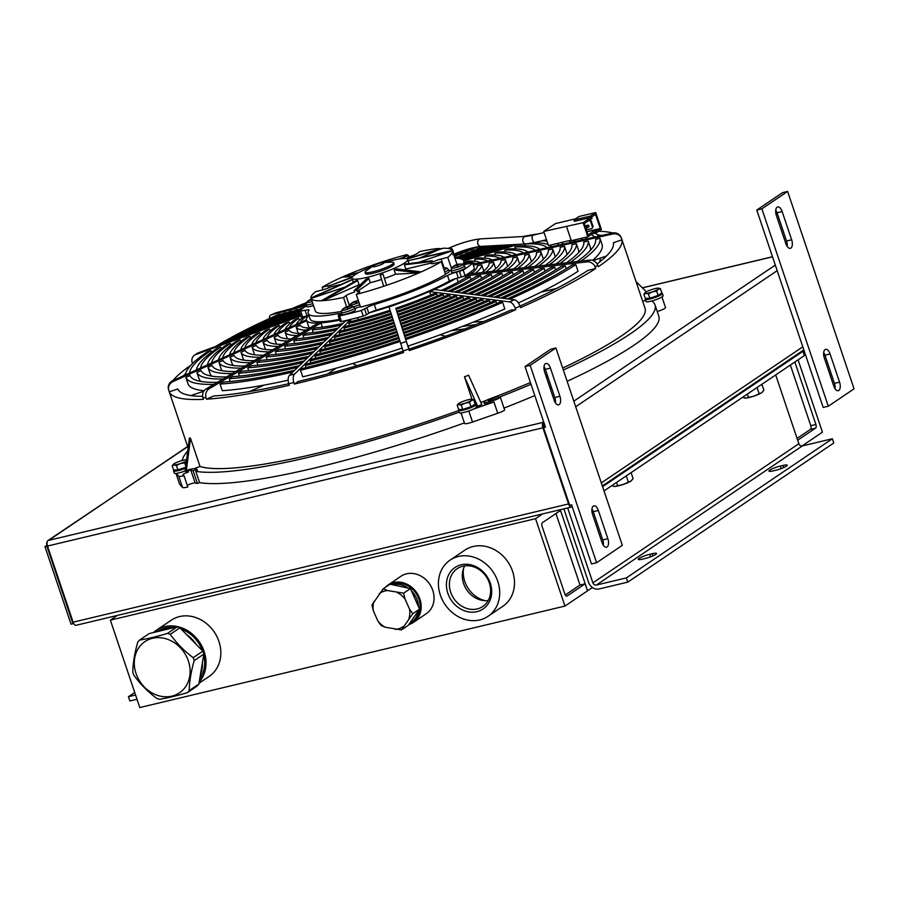 <?xml version="1.0" encoding="UTF-8"?>
<svg xmlns="http://www.w3.org/2000/svg" width="899" height="899" viewBox="0 0 899 899"><rect width="100%" height="100%" fill="white"/><g stroke="black" fill="none" stroke-linecap="round" stroke-linejoin="round"><path stroke-width="1.35" d="M157.291 631.626L169.068 628.817A32.386 27.757 -124 0 0 157.291 631.626L149.234 633.548L139.57 640.077A35.657 30.555 -124 0 0 137.772 642.088C134.659 653.079 132.996 663.08 132.794 672.092A35.657 30.555 -124 0 0 133.782 675.025C139.974 683.791 147.616 691.578 156.707 698.377A35.657 30.555 -124 0 0 159.505 699.287C167.338 698.051 176.642 695.837 187.397 692.635L197.05 686.106A35.657 30.555 -124 0 0 198.859 684.094L189.206 690.612C189.408 681.599 191.06 671.598 194.173 660.608L203.826 654.09A35.657 30.555 -124 0 0 202.848 651.157L193.184 657.675C184.093 650.887 176.451 643.1 170.259 634.334L179.912 627.805A35.657 30.555 -124 0 0 177.125 626.895L167.472 633.413C156.718 636.616 147.414 638.841 139.57 640.077M186.543 634.559L196.218 644.414A32.386 27.757 -124 0 0 186.543 634.559L179.912 627.805M202.387 662.765L200.297 675.419A32.386 27.757 -124 0 0 202.387 662.765L203.826 654.09M156.887 631.727L157.269 631.469A32.386 27.757 56 0 1 165.191 627.996A32.386 27.757 56 0 1 174.575 627.502M181.171 629.086A32.386 27.757 56 0 1 202.522 650.831M203.713 654.775A32.386 27.757 56 0 1 199.679 679.127M200.297 675.419L198.859 684.094M196.218 644.414L202.848 651.157M169.068 628.817L177.125 626.895M199.185 682.15A33.892 29.049 -124 0 0 204.118 651.449A33.892 29.049 -124 0 0 156.426 630.221A33.892 29.049 -124 0 0 153.493 632.536M403.64 593.171L387.548 590.553L383.221 588.8L390.02 584.204L410.427 588.575L419.563 609.129L408.292 625.311L401.505 629.896L412.776 613.714L409.494 609.05L405.056 599.082L403.64 593.171L410.427 588.575M392.29 584.698A21.464 18.396 56 0 1 408.157 588.092M411.45 590.868A21.464 18.396 56 0 1 418.552 606.847M418.316 610.927A21.464 18.396 56 0 1 411.169 622.546A21.464 18.396 56 0 1 409.551 623.513M391.301 584.485A21.464 18.396 56 0 1 393.897 583.608A21.464 18.396 56 0 1 417.664 596.206A21.464 18.396 56 0 1 412.787 621.467L411.169 622.546M412.776 613.714L419.563 609.129M383.221 588.8L371.95 604.982L373.377 610.904L377.805 620.861L381.097 625.524L385.413 627.288L401.505 629.896M397.448 592.666A20.34 17.429 56 0 1 405.056 599.082M379.389 593.587A20.34 17.429 56 0 1 387.548 590.553M373.377 610.904A20.34 17.429 56 0 1 373.928 601.442M385.413 627.288A20.34 17.429 56 0 1 377.805 620.861M403.471 626.356A20.34 17.429 56 0 1 395.313 629.401M409.494 609.05A20.34 17.429 56 0 1 408.944 618.512M187.397 692.635A35.657 30.555 -124 0 0 189.206 690.612M194.173 660.608A35.657 30.555 -124 0 0 193.184 657.675M170.259 634.334A35.657 30.555 -124 0 0 167.472 633.413M136.479 674.733A30.881 26.464 56 0 1 151.897 638.459A30.881 26.464 56 0 1 188.374 660.979A30.881 26.464 56 0 1 172.496 695.983A30.881 26.464 56 0 1 136.479 674.733M117.353 615.422L110.375 620.141L139.794 707.558L564.965 606.072L535.546 518.667L542.535 513.947M110.375 620.141L535.546 518.667M198.994 683.274L209.175 676.396A33.892 29.049 -124 0 0 218.929 641.448A33.892 29.049 -124 0 0 171.226 620.22L156.426 630.221M488.033 616.309L502.833 606.308A33.892 29.049 -124 0 0 512.587 571.359A33.892 29.049 -124 0 0 464.884 550.132L450.084 560.122A33.892 29.049 -124 0 0 444.994 604.476A33.892 29.049 -124 0 0 488.033 616.309A33.892 29.049 -124 0 0 497.788 581.361A33.892 29.049 -124 0 0 450.084 560.122M408.809 624.569A22.599 19.362 -124 0 0 413.416 622.4L426.283 613.702A22.599 19.362 -124 0 0 432.79 590.407A22.599 19.362 -124 0 0 400.988 576.248L388.121 584.946A22.599 19.362 -124 0 0 385.177 587.485M463.558 568.449A26.363 22.587 -124 0 0 464.738 581.372A26.363 22.587 -124 0 0 485.348 600.701M555.953 513.531L580.012 585.024L565.28 594.981M560.189 509.733L560.448 510.497L542.423 522.667A3.012 1.483 76.6 0 0 542.086 526.353L564.864 594.037A3.012 1.483 76.6 0 0 566.853 596.093A3.012 1.483 76.6 0 0 567.1 595.981L585.125 583.811L580.012 585.024M585.125 583.811L587.496 590.857L564.965 606.072M450.669 592.183A22.812 19.553 56 0 1 457.243 568.662A22.812 19.553 56 0 1 486.213 576.63A22.812 19.553 56 0 1 482.774 606.488A22.812 19.553 56 0 1 450.669 592.183M447.837 593.284A25.048 21.464 -124 0 0 486.505 605.982A25.048 21.464 -124 0 0 472.84 565.381A25.048 21.464 -124 0 0 447.837 593.284M464.749 565.876A22.812 19.553 -124 0 0 463.569 583.473A22.812 19.553 -124 0 0 488.179 600.566M413.416 622.4A22.599 19.362 -124 0 0 419.923 599.105A22.599 19.362 -124 0 0 388.121 584.946M555.908 347.958L550.806 349.183L525.05 366.567L545.457 427.194L543.547 427.654L569.64 505.193L571.55 504.732L591.486 563.954L596.588 562.729L530.163 365.354L555.908 347.958L622.333 545.345L596.588 562.729M603.364 545.3A6.776 3.326 76.6 0 0 602.746 539.906L593.25 511.711A6.776 3.326 76.6 0 0 591.947 509.003M607.848 538.692A6.776 3.326 -103.4 0 1 606.533 547.244A6.776 3.326 -103.4 0 1 602.06 542.603L592.565 514.408A6.776 3.326 -103.4 0 1 593.891 505.856A6.776 3.326 -103.4 0 1 598.363 510.486L607.848 538.692L602.746 539.906M525.05 366.567L530.163 365.354M559.931 396.29A6.776 3.326 -103.4 0 1 558.605 404.842A6.776 3.326 -103.4 0 1 554.132 400.201L544.648 372.006A6.776 3.326 -103.4 0 1 545.974 363.454A6.776 3.326 -103.4 0 1 550.435 368.096L559.931 396.29L554.818 397.504L545.333 369.309A6.776 3.326 76.6 0 0 544.019 366.612M555.447 402.909A6.776 3.326 76.6 0 0 554.818 397.504M601.319 482.898L802.796 346.812L777.174 270.678L575.697 406.764M761.88 208.838L828.305 406.213L854.05 388.829L787.625 191.442L761.88 208.838L756.767 210.051L777.174 270.678M802.796 346.812L823.192 407.438L828.305 406.213M835.081 388.784A6.776 3.326 76.6 0 0 834.463 383.39L824.967 355.195A6.776 3.326 76.6 0 0 823.664 352.487M787.625 191.442L782.512 192.667L756.767 210.051M787.164 246.393A6.776 3.326 76.6 0 0 786.535 240.988L777.051 212.793A6.776 3.326 76.6 0 0 775.736 210.096M839.565 382.165A6.776 3.326 -103.4 0 1 838.239 390.717A6.776 3.326 -103.4 0 1 833.778 386.087L824.282 357.881A6.776 3.326 -103.4 0 1 825.608 349.34A6.776 3.326 -103.4 0 1 830.08 353.97L839.565 382.165L834.463 383.39M791.648 239.775A6.776 3.326 -103.4 0 1 790.322 248.326A6.776 3.326 -103.4 0 1 785.85 243.685L776.365 215.49A6.776 3.326 -103.4 0 1 777.68 206.939A6.776 3.326 -103.4 0 1 782.152 211.58L791.648 239.775L786.535 240.988M187.273 485.381A4.517 0.719 161.4 0 1 191.442 483.628A4.517 0.719 161.4 0 1 195.128 482.943L197.398 483.437L199.612 482.628A249.326 39.432 -18.6 0 0 464.378 422.935M179.508 483.876A7.529 1.191 -18.6 0 0 179.519 483.954A7.529 1.191 -18.6 0 0 179.553 484.022L182.519 487.472A9.035 1.427 -18.6 0 0 187.801 486.966L184.003 475.683A9.035 1.427 161.4 0 1 178.732 476.189L176.316 473.391A9.035 1.427 161.4 0 1 174.294 473.155L173.529 470.896A9.035 1.427 161.4 0 1 174.192 470.02M657.248 311.537A7.529 1.191 -18.6 0 0 665.507 307.537A7.529 1.191 -18.6 0 0 665.474 307.469M504.013 408.079A249.326 39.432 -18.6 0 0 534.815 395.571M550.323 388.885A249.326 39.432 -18.6 0 0 551.716 388.278M567.134 381.311A249.326 39.432 -18.6 0 0 658.821 316.212L655.023 304.941A249.326 39.432 -18.6 0 0 651.764 300.996A9.035 1.427 161.4 0 1 646.01 301.536L645.246 299.288A9.035 1.427 161.4 0 1 645.853 298.446M461.018 412.933L464.558 423.463A7.529 1.191 -18.6 0 0 472.537 422.036L497.743 413.259A9.035 1.427 -18.6 0 0 504.676 410.068L500.406 397.38A9.035 1.427 161.4 0 1 491.045 401.359A9.035 1.427 161.4 0 1 483.898 402.291A9.035 1.427 161.4 0 1 490.247 398.684L497.338 396.021L498.237 396.403L491.157 399.122A4.517 0.719 -18.6 0 0 488.179 400.853A4.517 0.719 -18.6 0 0 493.045 399.965L500.406 397.38M47.433 545.817L44.95 546.659L46.883 545.356A4.517 3.877 56 0 1 47.276 541.591M187.711 446.702L48.007 540.513A4.517 2.214 76.6 0 0 47.501 546.053L73.122 622.187A4.517 2.214 76.6 0 0 76.1 625.277L571.506 507.025A4.517 2.214 -103.4 0 1 568.528 503.934L542.906 427.8A4.517 2.214 -103.4 0 1 543.412 422.272L544.12 424.384A2.259 1.113 76.6 0 0 543.873 427.149L543.951 427.385M572.202 506.654L571.876 506.867A4.517 2.214 -103.4 0 1 571.506 507.025M49.288 540.209L543.412 422.272M544.828 425.317A2.259 1.933 -124 0 0 543.839 424.721M543.547 427.654L545.232 426.508M44.95 546.659L71.043 624.198L72.965 623.749L46.86 546.199M72.965 623.749L73.606 623.31M560.268 509.711L587.553 590.812L592.43 587.519M567.674 507.946L592.879 582.833A3.012 2.585 -124 0 0 596.385 585.047L626.389 577.888L832.362 438.757L833.778 442.982L627.817 582.114L599.082 588.969A9.035 7.743 56 0 1 588.575 582.338L563.853 508.856M604.016 490.91L804.369 355.577L802.942 351.34L800.987 351.812M832.362 438.757L802.358 445.915A3.012 2.585 56 0 1 798.851 443.713L775.702 374.928M773.286 470.851A8.282 1.315 161.4 0 1 768.971 471.098A8.282 1.315 161.4 0 1 780.366 466.064L782.928 465.457A8.282 1.315 161.4 0 1 787.232 465.21A8.282 1.315 161.4 0 1 775.848 470.244L773.286 470.851M642.628 559.111A8.282 1.315 161.4 0 1 638.312 559.358A8.282 1.315 161.4 0 1 649.707 554.323L652.258 553.717A8.282 1.315 161.4 0 1 656.573 553.469A8.282 1.315 161.4 0 1 645.179 558.493L642.628 559.111M602.588 486.674L802.942 351.34M626.389 577.888L627.817 582.114M136.996 699.265L129.861 700.962L128.433 696.736L135.58 695.028M134.715 692.488L128.433 696.736M756.565 387.862L761.644 384.435M742.439 397.403L745.676 398.088A9.788 1.551 161.4 0 1 744.675 398.066A9.788 1.551 161.4 0 1 744.563 398.043M745.676 398.088L753.98 396.111A9.788 1.551 161.4 0 1 745.676 398.088M747.339 394.099L748.339 397.1M753.98 396.111L761.745 392.672A9.788 1.551 161.4 0 1 753.98 396.111M757.104 387.683L759.059 393.492M762.577 391.986A9.788 1.551 161.4 0 1 762.509 392.065A9.788 1.551 161.4 0 1 761.745 392.672L763.892 390.222L761.936 384.412M625.771 476.212L630.851 472.784M611.657 485.741L614.882 486.438A9.788 1.551 161.4 0 1 613.882 486.404A9.788 1.551 161.4 0 1 613.77 486.381M614.882 486.438L623.187 484.46A9.788 1.551 161.4 0 1 614.882 486.438M616.545 482.437L617.557 485.449M623.187 484.46L630.963 481.021A9.788 1.551 161.4 0 1 623.187 484.46M626.311 476.021L628.266 481.83M631.783 480.324A9.788 1.551 161.4 0 1 631.716 480.403A9.788 1.551 161.4 0 1 630.963 481.021L633.098 478.571L631.143 472.762M187.722 451.017A249.326 39.432 -18.6 0 0 182.194 460.513M185.138 470.975A9.035 1.427 161.4 0 1 176.316 473.391M188.183 472.189L188.543 470.559A253.102 40.028 -18.6 0 1 187.172 470.188L186.902 471.84A253.855 40.152 161.4 0 0 188.183 472.189A4.517 0.719 -18.6 0 0 182.969 474.672A4.517 0.719 -18.6 0 0 183.003 474.717L184.003 475.683M187.172 470.188A9.035 1.427 161.4 0 1 195.061 468.716L196.96 469.345L197.432 470.75L195.813 471.346A249.326 39.432 -18.6 0 0 459.164 412.169M474.829 404.336A9.035 1.427 161.4 0 1 475.706 404.64L476.47 406.899A9.035 1.427 161.4 0 1 473.447 409.112A9.035 1.427 161.4 0 1 464.502 412.27A9.035 1.427 161.4 0 1 459.333 412.663L458.58 410.405A9.035 1.427 161.4 0 1 459.041 409.686A9.035 1.427 161.4 0 1 459.277 409.494M497.743 413.259L493.944 401.988L473.447 409.112M493.944 401.988A9.035 1.427 161.4 0 1 484.381 403.696L483.898 402.291M498.585 397.437A249.326 39.432 -18.6 0 0 531.017 384.289M546.536 377.614A249.326 39.432 -18.6 0 0 547.918 376.996M563.336 370.028A249.326 39.432 -18.6 0 0 655.023 304.941M645.561 300.21L642.673 301.289M480.808 402.415A238.786 37.769 -18.6 0 0 486.707 400.179M497.383 396.043A238.786 37.769 -18.6 0 0 530.432 382.536M545.918 375.782A238.786 37.769 -18.6 0 0 547.3 375.153M562.684 368.084A238.786 37.769 -18.6 0 0 645.033 308.301L621.378 238.01M471.997 399.257A7.529 1.191 -18.6 0 0 471.469 399.235A7.529 1.191 -18.6 0 0 465.311 400.606A7.529 1.191 -18.6 0 0 459.086 403.258A7.529 1.191 -18.6 0 0 458.276 403.876A7.529 1.191 -18.6 0 0 459.018 404.539A7.529 1.191 -18.6 0 0 465.188 403.157A7.529 1.191 -18.6 0 0 471.402 400.505L469.525 402.449L465.188 403.157L461.266 405.134L459.018 404.539L457.198 405.202L458.647 409.506L462.715 409.438L470.975 406.753L475.166 404.134L473.717 399.83L471.402 400.505A7.529 1.191 -18.6 0 0 471.997 399.257L464.468 376.782A238.786 37.769 161.4 0 0 468.615 375.231L481.808 404.64A253.855 40.152 161.4 0 1 477.661 406.191L476.054 405.663M186.981 471.323L186.194 471.627A253.855 40.152 161.4 0 1 185.104 471.245L189.431 437.88A238.786 37.769 161.4 0 0 190.509 438.251L200.005 466.457A238.786 37.769 -18.6 0 0 315.055 453.77A238.786 37.769 -18.6 0 0 458.636 410.573M200.005 466.457L194.162 468.637M661.372 293.22A9.035 1.427 161.4 0 1 662.383 293.512A9.035 1.427 161.4 0 1 649.955 299.007A9.035 1.427 161.4 0 1 645.246 299.288M662.383 293.512L663.136 295.771A9.035 1.427 161.4 0 1 651.764 300.996M660.091 294.085L660.158 294.265A6.686 1.056 161.4 0 1 650.955 298.333A6.686 1.056 161.4 0 1 647.471 298.535L647.415 298.356M660.372 288.613L658.304 289.242A7.529 1.191 -18.6 0 0 658.675 288.141A7.529 1.191 -18.6 0 0 657.899 288.118L660.372 288.613L661.821 292.917L658.102 295.423L649.865 298.21L645.336 298.479L643.886 294.164L645.527 292.287A7.529 1.191 -18.6 0 0 644.954 292.759A7.529 1.191 -18.6 0 0 645.931 293.4A7.529 1.191 -18.6 0 0 652.326 291.883A7.529 1.191 -18.6 0 0 658.304 289.242L656.652 291.119L652.326 291.883L648.415 293.906L645.931 293.4L643.886 294.164M658.102 295.423L656.652 291.119M649.865 298.21L648.415 293.906M657.899 288.118A7.529 1.191 -18.6 0 0 651.517 289.635A7.529 1.191 -18.6 0 0 645.527 292.287M185.486 468.289A9.035 1.427 161.4 0 1 177.968 470.683A9.035 1.427 161.4 0 1 173.529 470.896M185.554 467.817A6.686 1.056 161.4 0 1 179.036 469.997A6.686 1.056 161.4 0 1 175.755 470.143L175.698 469.963M185.61 467.323L177.878 469.885L173.608 470.042L172.159 465.738L173.17 464.446M186.464 460.929L184.688 462.85L180.351 463.581A7.529 1.191 -18.6 0 0 186.441 460.951M185.778 466.075L184.688 462.85M186.599 459.726A7.529 1.191 -18.6 0 0 186.318 459.726A7.529 1.191 -18.6 0 0 180.047 461.165A7.529 1.191 -18.6 0 0 173.934 463.817A7.529 1.191 -18.6 0 0 173.237 464.367A7.529 1.191 -18.6 0 0 174.08 465.03A7.529 1.191 -18.6 0 0 180.351 463.581L176.44 465.581L174.08 465.03L172.159 465.738M177.878 469.885L176.44 465.581M475.706 404.64A9.035 1.427 161.4 0 1 471.593 407.359A9.035 1.427 161.4 0 1 462.794 410.247A9.035 1.427 161.4 0 1 458.58 410.405M473.425 405.213L473.481 405.393A6.686 1.056 161.4 0 1 470.435 407.393A6.686 1.056 161.4 0 1 463.918 409.539A6.686 1.056 161.4 0 1 460.805 409.652L460.738 409.472M470.975 406.753L469.525 402.449M471.469 399.235L473.717 399.83M462.715 409.438L461.266 405.134M457.198 405.202L458.198 403.977M306.402 319.83L172.653 380.738A7.529 7.439 163.1 0 0 168.461 389.391L169.259 391.829A238.786 37.769 -18.6 0 0 203.388 399.347L202.882 397.819L205.972 397.65L206.489 399.178A238.786 37.769 -18.6 0 0 289.264 385.278L288.759 383.761L293.838 382.547L294.355 384.075A238.786 37.769 -18.6 0 0 403.606 352.487L403.089 350.958L408.798 349.048L409.315 350.565A238.786 37.769 -18.6 0 0 515.756 309.75L515.239 308.222L520.049 306.109L520.566 307.627A238.786 37.769 -18.6 0 0 595.677 268.52L595.16 266.992L597.779 265.25L598.296 266.767A238.786 37.769 -18.6 0 0 621.951 239.842L621.164 237.415A7.529 7.439 163.1 0 0 612.601 233.043L473.166 264.295M188.127 447.927L168.742 390.301A7.529 7.439 -16.9 0 1 172.934 381.648L306.705 320.729L309.155 328.023M190.936 365.163A238.786 37.769 -18.6 0 0 172.99 380.58M300.524 315.234L198.23 352.869A7.529 6.428 -123.8 0 0 197.061 353.453L194.454 355.206A7.529 6.428 56.2 0 0 192.128 362.466L192.498 363.567M612.826 232.998A238.786 37.769 -18.6 0 0 598.667 231.268M621.49 238.359L621.164 237.415M597.779 265.25A7.529 6.428 -123.8 0 0 589.913 260.081L467.761 274.229L465.143 275.971L465.704 277.611M556.672 288.41L540.962 292.13M595.677 268.52L588.047 270.329A229.751 36.331 -18.6 0 1 520.027 306.042M465.143 275.971L587.294 261.834A7.529 6.428 56.2 0 1 595.16 266.992M507.328 298.873A213.928 33.836 161.4 0 0 571.865 265.093L575.832 264.632L578.057 271.24A218.446 34.544 161.4 0 1 518.397 302.918M500.732 298.03A201.87 31.926 161.4 0 0 561.302 266.318L565.257 265.857L566.213 268.689M494.147 297.176A189.824 30.027 161.4 0 0 550.727 267.542L554.694 267.082L555.638 269.902M487.55 296.333A177.766 28.116 161.4 0 0 540.153 268.767L544.12 268.307L545.064 271.116M480.954 295.479A165.719 26.206 161.4 0 0 529.578 269.992L533.545 269.531L534.489 272.33M474.357 294.636A153.662 24.307 161.4 0 0 519.004 271.217L522.971 270.756L523.915 273.543M467.761 293.782A141.615 22.396 161.4 0 0 508.429 272.442L512.396 271.981L513.329 274.757M461.165 292.939A129.557 20.486 161.4 0 0 497.855 273.667L501.822 273.206L502.755 275.971M454.568 292.085A117.511 18.587 161.4 0 0 487.292 274.892L491.247 274.431L492.18 277.173M447.972 291.242A105.453 16.676 161.4 0 0 476.706 276.117L480.673 275.656L481.594 278.387M441.364 290.388A93.406 14.777 161.4 0 0 466.132 277.341L470.098 276.881L471.009 279.578M509.8 299.187A218.446 34.544 -18.6 0 0 575.832 264.632M503.204 298.344A206.399 32.645 -18.6 0 0 565.257 265.857M496.619 297.502A194.341 30.735 -18.6 0 0 554.694 267.082M490.022 296.648A182.295 28.835 -18.6 0 0 544.12 268.307M483.426 295.805A170.237 26.925 -18.6 0 0 533.545 269.531M476.83 294.951A158.19 25.015 -18.6 0 0 522.971 270.756M470.233 294.108A146.132 23.116 -18.6 0 0 512.396 271.981M463.637 293.254A134.086 21.205 -18.6 0 0 501.822 273.206M457.04 292.411A122.028 19.295 -18.6 0 0 491.247 274.431M450.444 291.557A109.981 17.396 -18.6 0 0 480.673 275.656M443.848 290.714A97.924 15.485 -18.6 0 0 470.098 276.881M458.198 282.028L456.906 278.196M472.616 263.16L474.515 268.801L472.616 263.16A94.912 15.013 161.4 0 1 463.199 270.06L456.4 272.195A7.529 1.191 -18.6 0 0 447.488 275.454A82.101 12.991 161.4 0 1 374.321 304.525A7.529 1.191 -18.6 0 0 366.904 307.615L361.342 310.458A94.912 15.013 161.4 0 1 339.608 315.909L338.226 315.965L340.103 314.56A7.529 1.191 -18.6 0 0 340.89 313.661A7.529 1.191 -18.6 0 0 338.136 313.639A82.101 12.991 161.4 0 1 308.155 313.369A82.101 12.991 161.4 0 1 308.919 310.346A7.529 1.191 -18.6 0 0 308.998 310.065A7.529 1.191 -18.6 0 0 305.121 310.29L299.333 311.2A94.912 15.013 161.4 0 1 306.458 305.772M474.515 268.801A94.912 15.013 161.4 0 1 465.098 275.69L463.199 270.06M459.445 271.476L461.344 277.117L465.098 275.69M461.344 277.117L458.299 277.836L456.4 272.195M366.904 307.615L368.804 313.257A7.529 1.191 161.4 0 1 369.736 312.706A85.877 13.586 -18.6 0 0 455.748 278.533A7.529 1.191 161.4 0 1 458.299 277.836M455.748 278.533A7.529 1.191 -18.6 0 0 449.388 281.095A82.101 12.991 161.4 0 1 376.22 310.166A7.529 1.191 -18.6 0 0 369.736 312.706M463.401 264.52A7.529 1.191 -18.6 0 0 466.828 264.081L472.717 262.957M454.916 258.249A82.101 12.991 161.4 0 1 463.794 260.991A82.101 12.991 161.4 0 1 463.03 264.014A7.529 1.191 -18.6 0 0 462.963 264.295A7.529 1.191 -18.6 0 0 462.974 264.328M313.47 305.548A7.158 1.135 161.4 0 1 306.716 306.626L306.143 304.694A7.08 1.124 -18.6 0 0 312.83 303.637M355.363 309.694A7.158 1.135 161.4 0 1 355.476 309.818A7.158 1.135 161.4 0 1 349.059 313.178A7.158 1.135 161.4 0 1 341.912 314.38L341.339 312.447A7.08 1.124 -18.6 0 0 348.407 311.256A7.08 1.124 -18.6 0 0 354.768 307.93L355.476 309.818M360.364 306.514A7.158 1.135 161.4 0 1 354.948 308.413M465.233 267.722A7.158 1.135 161.4 0 1 458.816 271.082A7.158 1.135 161.4 0 1 451.669 272.285L451.096 270.363A7.08 1.124 -18.6 0 0 458.164 269.172A7.08 1.124 -18.6 0 0 464.525 265.846L465.233 267.722M444.758 272.015A7.08 1.124 -18.6 0 0 448.635 269.61L449.343 271.487A7.158 1.135 161.4 0 1 445.41 273.925M407.292 259.036L443.432 248.214A74.572 11.799 161.4 0 1 452.321 250.54L452.399 250.765A74.572 11.799 161.4 0 0 452.388 250.709L456.658 263.396A74.572 11.799 161.4 0 1 456.636 264.778M451.073 270.273L449.073 270.779M404.426 264.823L404.393 264.834A29.375 4.641 -18.6 0 0 405.078 264.385A29.375 4.641 -18.6 0 0 405.696 263.958L404.426 264.823L430.936 261.609L431.408 263.002A7.529 1.191 161.4 0 0 431.149 263.497A7.529 1.191 161.4 0 0 435.442 263.171L441.297 261.699L445.567 274.397A74.572 11.799 161.4 0 1 360.555 307.098L356.285 294.411A74.572 11.799 161.4 0 0 383.716 286.264L380.21 275.184A29.375 4.641 -18.6 0 0 381.637 274.712L380.21 275.195M341.249 311.447A74.572 11.799 161.4 0 1 315.302 310.964L310.942 297.996A74.572 11.799 161.4 0 1 315.65 291.647L322.28 289.984A7.529 1.191 161.4 0 0 330.697 286.86L330.225 285.466L352.003 277.6M359.004 302.491A5.844 0.921 161.4 0 1 352.577 304.637A5.844 0.921 161.4 0 1 350.205 304.368L349.509 306.986M356.836 301.019L356.836 301.019A12.024 11.653 -28 0 1 358.443 300.817M356.397 301.232A11.912 9.057 76.2 0 1 357.353 301.266A11.912 9.338 -137.7 0 0 356.274 301.3L356.274 301.3M353.532 302.221L353.487 302.075A12.024 11.99 132 0 0 351.947 303.019L352.15 303.143A12.024 11.35 -62.2 0 1 353.644 302.165L354.251 302.008A11.912 6.709 -114.6 0 0 353.768 302.558A11.912 7.271 91.6 0 1 354.431 301.963L356.442 302.086A12.024 2.877 -105.7 0 0 355.88 301.581L355.858 301.547M353.891 301.794A11.912 8.406 -132.7 0 0 353.082 302.154A11.912 9.99 75.8 0 1 354.015 301.727L354.06 301.997M354.442 301.513L354.453 301.513A12.024 2.54 64.2 0 0 354.386 301.536A12.058 12.058 0 0 0 350.205 304.368M356.049 301.379L355.262 301.21A12.024 0.641 -104 0 0 355.262 301.221A12.024 0.641 -104 0 0 355.206 301.356L354.487 301.603M355.858 301.064A11.912 7.934 -113.9 0 1 356.409 300.907A11.912 7.934 -113.9 0 1 356.667 300.862A11.912 6.046 88.8 0 0 356.498 300.895A11.912 6.046 88.8 0 0 356.049 301.019L356.094 301.244M358.184 300.907L358.409 300.682A12.024 11.687 87.8 0 0 356.678 300.918L356.049 301.019M355.206 301.356L354.127 301.738M355.498 302.401L355.262 301.513L354.566 301.761M448.635 269.61L446.5 267.936A5.844 0.921 161.4 0 1 444.05 269.914M443.421 268.014A12.024 11.653 -28 0 1 444.297 267.947L444.095 267.823A12.024 11.687 87.8 0 0 443.376 267.891M439.532 248.618L438.847 248.652M441.364 248.45L406.786 258.788M452.332 250.529L408.067 260.688L452.467 250.99A74.572 11.799 161.4 0 1 447.758 257.339L451.422 268.205M441.387 248.517L419.923 257.968M438.779 248.472A74.572 11.799 161.4 0 0 419.9 251.529L417.372 253.383A7.529 1.191 161.4 0 1 408.876 256.878L408.404 255.485L398.841 259.047M404.022 256.856A7.529 1.191 161.4 0 1 404.247 256.687L407.123 254.574L407.505 255.709M352.273 277.094L330.225 285.466M322.966 289.804L322.123 287.287L327.966 285.815A7.529 1.191 161.4 0 1 330.484 285.309M430.936 261.609L432.239 260.732L432.711 262.126A7.529 1.191 161.4 0 1 441.128 259.013L447.758 257.339M408.876 256.878L406.236 258.642M341.35 284.331L330.697 286.86M352.734 276.532L342.193 277.117L357.386 273.285M322.123 287.287A74.572 11.799 161.4 0 1 342.193 277.117L344.587 276.049A74.572 11.799 161.4 0 1 376.85 263.688L379.704 262.722A74.572 11.799 161.4 0 1 407.123 254.574M432.239 260.732L405.73 263.958M441.297 261.699A74.572 11.799 161.4 0 1 421.226 271.869L396.583 268.913L394.178 269.97L418.822 272.936A74.572 11.799 161.4 0 1 386.57 285.298L383.716 286.264M346.699 306.93L343.508 297.457A74.572 11.799 161.4 0 1 322.988 300.648L321.426 300.738A74.572 11.799 161.4 0 1 311.099 298.446L344.924 287.096M431.408 263.002L405.809 269.059A29.375 4.641 161.4 0 1 404.494 269.857M452.399 250.765L418.451 262.407M305.121 310.29L307.02 315.931A7.529 1.191 161.4 0 1 308.413 315.639A85.877 13.586 -18.6 0 0 306.492 320.213A85.877 13.586 -18.6 0 0 339.631 320.134M307.02 315.931L302.682 316.954L300.783 311.312M301.232 316.841L302.682 316.954M339.384 319.392A82.101 12.991 161.4 0 1 310.054 319.01L308.155 313.369M343.508 297.457L346.036 295.602A7.529 1.191 161.4 0 1 354.532 292.108L354.06 290.714L356.611 290.107L357.083 291.512A7.529 1.191 161.4 0 1 359.746 291.546A7.529 1.191 161.4 0 1 359.162 292.299L356.285 294.411M356.611 290.107L368.804 278.488L366.253 279.095L354.06 290.714M366.253 279.095L366.275 279.083A29.375 4.641 -18.6 0 0 367.534 278.791A29.375 4.641 -18.6 0 0 368.815 278.476L370.242 282.702L357.083 291.512M381.547 279.443A29.375 4.641 161.4 0 1 370.242 282.702M352.352 279.387L310.942 297.996M311.076 298.457L352.442 279.623A29.375 4.641 -18.6 0 0 352.543 279.825L353.341 282.207M386.57 285.298L383.064 274.229L381.637 274.712A29.375 4.641 -18.6 0 0 383.064 274.229L386.57 285.298M405.809 269.059L404.393 264.834M408.202 261.137L408.168 261.16A29.375 4.641 -18.6 0 0 408.135 260.912A29.375 4.641 -18.6 0 0 408.124 260.89L407.652 259.485A29.375 4.641 161.4 0 1 394.953 268.003A29.375 4.641 161.4 0 1 367.05 277.375A29.375 4.641 161.4 0 1 351.97 278.229A29.375 4.641 161.4 0 1 372.062 266.688M408.978 263.564L408.168 261.16M358.937 272.442L344.587 276.049M352.43 279.611A29.375 4.641 -18.6 0 0 352.442 279.634L351.97 278.229M356.071 280.623L356.094 280.612A29.375 4.641 -18.6 0 0 356.836 280.589A29.375 4.641 -18.6 0 0 357.645 280.533L359.072 284.758L322.977 300.648L357.611 280.544L356.071 280.623L321.426 300.738M421.226 271.869L418.822 272.936L395.582 274.195L394.155 269.97A29.375 4.641 -18.6 0 0 395.38 269.442A29.375 4.641 -18.6 0 0 396.56 268.913M395.582 274.195A29.375 4.641 161.4 0 1 384.48 278.454M360.465 284.612A29.375 4.641 161.4 0 1 359.072 284.758M400.561 258.788L408.404 255.485M368.804 313.257L366.567 314.751L364.668 309.11M361.342 310.458L363.241 316.1L366.567 314.751M363.241 316.1A94.912 15.013 161.4 0 1 341.508 321.55L339.608 315.909M338.226 315.965L340.125 321.595L341.508 321.55M384.671 262.441A29.375 4.641 161.4 0 1 407.652 259.485M393.616 262.643L394.088 264.048A15.069 2.382 161.4 0 1 387.581 268.419A15.069 2.382 161.4 0 1 373.265 273.229A15.069 2.382 161.4 0 1 365.533 273.656L365.05 272.251A15.069 2.382 -18.6 0 0 372.793 271.813A15.069 2.382 -18.6 0 0 387.098 267.014A15.069 2.382 -18.6 0 0 393.616 262.643A15.069 2.382 -18.6 0 0 391.492 262.148L383.244 262.508A6.023 0.955 161.4 0 1 382.581 263.935A6.023 0.955 161.4 0 1 375.771 266.374A6.023 0.955 161.4 0 1 373.231 265.879A6.023 0.955 161.4 0 1 378.086 263.722A6.023 0.955 161.4 0 1 383.244 262.508M373.231 265.879L366.444 270.577A15.069 2.382 -18.6 0 0 365.05 272.251M350.947 321.55L350.419 319.977L345.328 321.179L289.489 375.299A7.529 3.753 76.7 0 0 288.759 383.761M357.588 317.628L358.285 319.684M293.838 382.547A7.529 3.753 -103.3 0 1 294.569 374.085L350.419 319.977M288.152 380.187A218.446 34.544 161.4 0 1 222.267 390.683L220.041 384.075A218.446 34.544 -18.6 0 0 292.872 372.017M294.681 370.264A213.928 33.836 161.4 0 1 223.503 382.041L220.041 384.075M299.513 365.578A201.87 31.926 161.4 0 1 232.717 376.625L229.256 378.659A206.399 32.645 -18.6 0 0 297.704 367.331M230.223 381.513L229.256 378.659M304.345 360.892A189.824 30.027 161.4 0 1 241.932 371.208L238.482 373.242A194.341 30.735 -18.6 0 0 302.536 362.645M239.437 376.085L238.482 373.242M309.189 356.206A177.766 28.116 161.4 0 1 251.158 365.781L247.697 367.815A182.295 28.835 -18.6 0 0 307.368 357.959M248.652 370.658L247.697 367.815M314.021 351.52A165.719 26.206 161.4 0 1 260.373 360.364L256.923 362.398A170.237 26.925 -18.6 0 0 312.2 353.273M257.867 365.23L256.923 362.398M318.853 346.834A153.662 24.307 161.4 0 1 269.599 354.948L266.138 356.982A158.19 25.015 -18.6 0 0 317.044 348.587M267.093 359.802L266.138 356.982M323.685 342.148A141.615 22.396 161.4 0 1 278.814 349.52L275.364 351.554A146.132 23.116 -18.6 0 0 321.876 343.901M276.308 354.363L275.364 351.554M328.528 337.462A129.557 20.486 161.4 0 1 288.04 344.103L284.578 346.137A134.086 21.205 -18.6 0 0 326.708 339.215M285.522 348.924L284.578 346.137M333.36 332.776A117.511 18.587 161.4 0 1 297.254 338.687L293.804 340.721A122.028 19.295 -18.6 0 0 331.551 334.529M294.737 343.485L293.804 340.721M338.204 328.09A105.453 16.676 161.4 0 1 306.48 333.259L303.019 335.293A109.981 17.396 -18.6 0 0 336.383 329.843M303.952 338.046L303.019 335.293M343.036 323.393A93.406 14.777 161.4 0 1 315.706 327.843L312.245 329.877A97.924 15.485 -18.6 0 0 341.227 325.157M313.167 332.596L312.245 329.877M194.454 355.206A7.529 6.428 56.2 0 1 195.611 354.611L300.76 315.931M219.39 345.081A213.928 33.836 161.4 0 1 280.319 314.032L280.51 314.616M280.319 314.032L278.139 314.605A218.446 34.544 -18.6 0 0 215.715 346.43M229.211 341.463A201.87 31.926 161.4 0 1 286.107 312.515L286.309 313.099M286.107 312.515L283.938 313.088A206.399 32.645 -18.6 0 0 225.525 342.822M239.033 337.855A189.824 30.027 161.4 0 1 291.905 310.987L292.108 311.571M291.905 310.987L289.736 311.56A194.341 30.735 -18.6 0 0 235.347 339.215M248.866 334.237A177.766 28.116 161.4 0 1 297.704 309.47L297.895 310.054M297.704 309.47L295.524 310.043A182.295 28.835 -18.6 0 0 245.18 335.597M258.71 330.618A165.719 26.206 161.4 0 1 303.042 308.143M303.21 308.02L301.322 308.514A170.237 26.925 -18.6 0 0 255.013 331.978M268.554 326.989A153.662 24.307 161.4 0 1 299.861 310.717M300.963 309.773A158.19 25.015 -18.6 0 0 264.857 328.349M278.432 323.359A141.615 22.396 161.4 0 1 299.491 312.155M299.345 311.739A146.132 23.116 -18.6 0 0 274.723 324.73M288.309 319.729A129.557 20.486 161.4 0 1 299.895 313.391M299.738 312.908A134.086 21.205 -18.6 0 0 284.601 321.089M298.232 316.077A117.511 18.587 161.4 0 1 300.39 314.852M300.199 314.268A122.028 19.295 -18.6 0 0 294.512 317.448M467.772 263.857A85.877 13.586 -18.6 0 0 464.423 262.868M471.84 273.296L471.245 271.532M205.972 397.65A7.529 6.462 -93.1 0 1 209.152 388.784L206.051 388.952L317.898 323.202L320.988 323.033L322.381 327.146M454.343 256.518L478.279 246.697M474.155 247.506L454.085 255.743M482.617 247.203L483.28 246.259M476.976 249.517L476.785 248.922L478.897 248.057A194.341 30.735 -18.6 0 1 487.966 246M471.346 251.832L471.155 251.237L473.267 250.372A182.295 28.835 -18.6 0 1 495.484 245.584M465.716 254.147L465.513 253.552L467.626 252.686A170.237 26.925 -18.6 0 1 507.564 244.933M460.086 256.462L459.883 255.867L461.996 255.001A158.19 25.015 -18.6 0 1 508.238 246.652M454.815 257.946L456.366 257.305A146.132 23.116 -18.6 0 1 498.125 249.731M527.207 236.257A213.928 33.836 161.4 0 1 530.871 235.639M538.715 233.819A218.446 34.544 -18.6 0 0 522.634 236.561M482.415 246.607A201.87 31.926 161.4 0 1 484.156 246.202M476.785 248.922A189.824 30.027 161.4 0 1 490.528 245.854M471.155 251.237A177.766 28.116 161.4 0 1 499.102 245.393M465.513 253.552A165.719 26.206 161.4 0 1 514.543 244.73M459.883 255.867A153.662 24.307 161.4 0 1 504.451 247.809M454.849 258.035A141.615 22.396 161.4 0 1 494.338 250.888M458.074 258.395A129.557 20.486 161.4 0 1 484.201 253.968M488.011 252.81A134.086 21.205 -18.6 0 0 456.625 258.294M461.266 259.024A117.511 18.587 161.4 0 1 474.043 257.058M477.852 255.9A122.028 19.295 -18.6 0 0 460.187 258.721M467.671 259.002A109.981 17.396 -18.6 0 0 462.715 259.699M477.661 406.191L464.468 376.782M646.359 291.782L636.031 281.578M498.754 397.954L498.237 396.403M195.813 471.346L199.612 482.628M196.96 469.345L193.128 470.75L190.858 470.256A4.517 0.719 -18.6 0 0 188.543 470.559M190.509 438.251L186.194 471.627M197.398 483.437L193.128 470.75M465.66 249.832A213.928 33.836 161.4 0 1 473.166 247.91M456.31 253.136A201.87 31.926 161.4 0 1 467.502 250.237M469.626 249.36A206.399 32.645 -18.6 0 0 458.962 252.113M453.714 254.664A189.824 30.027 161.4 0 1 461.828 252.563M463.951 251.698A194.341 30.735 -18.6 0 0 453.613 254.372M453.984 255.451A177.766 28.116 161.4 0 1 456.153 254.9M458.288 254.024A182.295 28.835 -18.6 0 0 453.883 255.147M515.273 244.506L463.401 260.294M294.344 307.952A213.928 33.836 161.4 0 1 306.233 302.997M306.435 302.592A218.446 34.544 -18.6 0 0 292.164 308.526M300.176 306.413A201.87 31.926 161.4 0 1 306.031 303.963M306.065 303.615A206.399 32.645 -18.6 0 0 297.985 306.997M306.008 304.885A189.824 30.027 161.4 0 1 306.177 304.817L275.926 312.796A7.529 3.686 -113.8 0 0 275.656 312.886A7.529 3.686 -113.8 0 0 275.409 313.021M306.087 304.503A194.341 30.735 -18.6 0 0 303.817 305.458M591.182 234.56A213.928 33.836 161.4 0 1 594.497 237.1M598.948 236.1A218.446 34.544 -18.6 0 0 595.003 233.223M581.159 238.37A201.87 31.926 161.4 0 1 582.653 239.752M587.092 238.752A206.399 32.645 -18.6 0 0 585.564 237.325M568.752 240.741A189.824 30.027 161.4 0 1 570.809 242.404M575.248 241.415A194.341 30.735 -18.6 0 0 573.809 240.112M541.973 240.797A177.766 28.116 161.4 0 1 546.929 241.056M556.975 243.528A177.766 28.116 161.4 0 1 558.953 245.067M563.392 244.067A182.295 28.835 -18.6 0 0 561.392 242.483M525.432 245.787L524.825 243.989M526.69 243.876A165.719 26.206 161.4 0 1 547.086 247.719M551.537 246.731A170.237 26.925 -18.6 0 0 549.615 245.27M548.12 244.584A170.237 26.925 -18.6 0 0 533.939 242.685M515.419 248.866L514.79 247A153.662 24.307 161.4 0 1 535.231 250.383M539.681 249.383A158.19 25.015 -18.6 0 0 518.543 245.854L514.79 247M505.418 251.956L504.777 250.046A141.615 22.396 161.4 0 1 523.353 253.046M527.803 252.046A146.132 23.116 -18.6 0 0 508.531 248.899L504.777 250.046M495.416 255.058L494.753 253.091A129.557 20.486 161.4 0 1 511.475 255.709M515.925 254.709A134.086 21.205 -18.6 0 0 498.507 251.956L494.753 253.091M485.415 258.17L484.73 256.148A117.511 18.587 161.4 0 1 499.574 258.373M504.036 257.372A122.028 19.295 -18.6 0 0 488.494 255.001L484.73 256.148M475.425 261.317L474.717 259.193A105.453 16.676 161.4 0 1 487.663 261.047M492.135 260.036A109.981 17.396 -18.6 0 0 478.47 258.047L474.717 259.193M464.929 262.946L464.693 262.25A93.406 14.777 161.4 0 1 475.728 263.722M480.212 262.71A97.924 15.485 -18.6 0 0 468.458 261.103L464.693 262.25M269.352 318.572A7.529 3.686 66.2 0 1 270.846 315.01A7.529 3.686 66.2 0 1 271.116 314.908L306.424 305.626M581.001 261.115A218.446 34.544 -18.6 0 0 599.993 238.37L602.218 244.977A218.446 34.544 161.4 0 1 592.655 260.362M599.993 238.37L595.565 239.359A213.928 33.836 161.4 0 1 577.034 261.575M570.427 262.339A206.399 32.645 -18.6 0 0 588.171 241.022L590.396 247.618A206.399 32.645 161.4 0 1 590.272 250.484M588.171 241.022L583.732 242.011A201.87 31.926 161.4 0 1 566.46 262.8M559.841 263.564A194.341 30.735 -18.6 0 0 576.349 243.674L578.563 250.27A194.341 30.735 161.4 0 1 578.495 252.743M576.349 243.674L571.91 244.663A189.824 30.027 161.4 0 1 555.874 264.025M549.267 264.789A182.295 28.835 -18.6 0 0 564.516 246.315L566.741 252.922A182.295 28.835 161.4 0 1 566.718 255.001M564.516 246.315L560.088 247.315A177.766 28.116 161.4 0 1 545.3 265.25M538.681 266.014A170.237 26.925 -18.6 0 0 552.694 248.967L554.919 255.574A170.237 26.925 161.4 0 1 554.919 257.26M552.694 248.967L548.255 249.967A165.719 26.206 161.4 0 1 534.714 266.475M528.095 267.239A158.19 25.015 -18.6 0 0 540.861 251.619L543.086 258.227A158.19 25.015 161.4 0 1 543.12 259.53M540.861 251.619L536.433 252.619A153.662 24.307 161.4 0 1 524.128 267.7M517.509 268.464A146.132 23.116 -18.6 0 0 529.039 254.271L531.264 260.879A146.132 23.116 161.4 0 1 531.309 261.8M529.039 254.271L524.6 255.271A141.615 22.396 161.4 0 1 513.543 268.925M506.924 269.689A134.086 21.205 -18.6 0 0 517.217 256.923L519.431 263.531A134.086 21.205 161.4 0 1 519.476 264.07M517.217 256.923L512.778 257.923A129.557 20.486 161.4 0 1 502.946 270.149M496.327 270.914A122.028 19.295 -18.6 0 0 505.384 259.575L507.609 266.183A122.028 19.295 161.4 0 1 507.632 266.351M505.384 259.575L500.945 260.564A117.511 18.587 161.4 0 1 492.36 271.374M485.73 272.15A109.981 17.396 -18.6 0 0 493.551 262.227L489.123 263.216A105.453 16.676 161.4 0 1 481.752 272.611M493.551 262.227L495.72 268.666M475.133 273.375A97.924 15.485 -18.6 0 0 481.729 264.879L477.29 265.868A93.406 14.777 161.4 0 1 471.143 273.835M481.729 264.879L483.786 270.992M185.464 374.905A218.446 34.544 -18.6 0 1 207.13 351.97L210.793 350.621L211.366 352.329M196.521 369.871A206.399 32.645 -18.6 0 1 216.906 348.374L220.57 347.025L221.143 348.745M207.568 364.837A194.341 30.735 -18.6 0 1 226.672 344.778L230.346 343.429L230.931 345.171M218.614 359.802A182.295 28.835 -18.6 0 1 236.448 341.182L240.112 339.833L240.707 341.598M229.672 354.768A170.237 26.925 -18.6 0 1 246.225 337.586L249.888 336.237L250.495 338.024M240.741 349.733A158.19 25.015 -18.6 0 1 256.001 333.99L259.665 332.641L260.272 334.462M251.81 344.688A146.132 23.116 -18.6 0 1 265.778 330.405L269.442 329.056L270.06 330.899M262.89 339.653A134.086 21.205 -18.6 0 1 275.555 326.809L279.218 325.46L279.859 327.348M273.97 334.597A122.028 19.295 -18.6 0 1 285.331 323.213L288.995 321.864L289.658 323.82M285.073 329.54A109.981 17.396 -18.6 0 1 295.108 319.617L298.771 318.268L299.457 320.302M189.61 373.018A213.928 33.836 161.4 0 1 210.793 350.621M200.657 367.983A201.87 31.926 161.4 0 1 220.57 347.025M211.715 362.949A189.824 30.027 161.4 0 1 230.346 343.429M222.761 357.914A177.766 28.116 161.4 0 1 240.112 339.833M233.83 352.88A165.719 26.206 161.4 0 1 249.888 336.237M244.888 347.846A153.662 24.307 161.4 0 1 259.665 332.641M255.957 342.8A141.615 22.396 161.4 0 1 269.442 329.056M267.037 337.754A129.557 20.486 161.4 0 1 279.218 325.46M278.139 332.709A117.511 18.587 161.4 0 1 288.995 321.864M289.242 327.652A105.453 16.676 161.4 0 1 298.771 318.268M300.378 322.572A93.406 14.777 161.4 0 1 306.705 315.998M303.997 316.639A97.924 15.485 -18.6 0 0 296.198 324.483M520.049 306.109A7.529 3.686 -113.8 0 0 514.408 299.783L434.431 289.5L429.621 291.613L509.598 301.907A7.529 3.686 66.2 0 1 515.239 308.222M202.612 396.347A229.751 36.331 -18.6 0 1 177.822 388.952L169.259 391.829M203.77 391.222L190.846 395.56M204.129 390.694A218.446 34.544 161.4 0 1 188.082 384.008L185.857 377.4L189.992 375.512A213.928 33.836 161.4 0 0 217.322 382.322M201.061 381.479A206.399 32.645 161.4 0 1 199.117 378.985L196.892 372.377L201.028 370.5A201.87 31.926 161.4 0 0 226.548 376.906M211.804 376.153A194.341 30.735 161.4 0 1 210.141 373.962L207.916 367.354L212.052 365.477A189.824 30.027 161.4 0 0 235.774 371.478M222.559 370.826A182.295 28.835 161.4 0 1 221.165 368.938L218.94 362.331L223.076 360.454A177.766 28.116 161.4 0 0 245 366.05M233.313 365.5A170.237 26.925 161.4 0 1 232.2 363.915L229.975 357.308L234.111 355.431A165.719 26.206 161.4 0 0 254.226 360.634M244.09 360.162A158.19 25.015 161.4 0 1 243.224 358.892L240.999 352.296L245.135 350.408A153.662 24.307 161.4 0 0 263.452 355.206M254.867 354.835A146.132 23.116 161.4 0 1 254.248 353.869L252.035 347.272L256.17 345.385A141.615 22.396 161.4 0 0 272.689 349.778M265.666 349.486A134.086 21.205 161.4 0 1 265.284 348.857L263.059 342.249L267.194 340.361A129.557 20.486 161.4 0 0 281.926 344.339M276.487 344.137A122.028 19.295 161.4 0 1 276.308 343.834L274.094 337.226L278.229 335.338A117.511 18.587 161.4 0 0 291.164 338.912M287.332 338.788L285.118 332.203L289.253 330.315A105.453 16.676 161.4 0 0 300.412 333.473M298.254 333.417L296.153 327.18L300.288 325.292A93.406 14.777 161.4 0 0 309.661 328.034M185.857 377.4A218.446 34.544 -18.6 0 0 213.861 384.356M196.892 372.377A206.399 32.645 -18.6 0 0 223.087 378.94M207.916 367.354A194.341 30.735 -18.6 0 0 232.313 373.512M218.94 362.331A182.295 28.835 -18.6 0 0 241.539 368.084M229.975 357.308A170.237 26.925 -18.6 0 0 250.765 362.668M240.999 352.296A158.19 25.015 -18.6 0 0 259.991 357.24M252.035 347.272A146.132 23.116 -18.6 0 0 269.228 351.812M263.059 342.249A134.086 21.205 -18.6 0 0 278.465 346.385M274.094 337.226A122.028 19.295 -18.6 0 0 287.702 340.946M285.118 332.203A109.981 17.396 -18.6 0 0 296.94 335.518M296.153 327.18A97.924 15.485 -18.6 0 0 306.188 330.079M515.756 309.75L511.115 309.998A229.751 36.331 -18.6 0 1 408.899 349.194L409.315 350.565M408.258 346.025L409.191 349.093M408.798 349.048L395.841 308.29M405.696 339.53L405.348 338.406A213.928 33.836 161.4 0 0 500.159 302.042L502.631 302.367L504.845 308.964A218.446 34.544 161.4 0 1 407.921 346.137L405.696 339.53A218.446 34.544 -18.6 0 0 502.631 302.367M405.382 338.395L404.393 335.394A201.87 31.926 161.4 0 0 493.562 301.199L496.034 301.513L496.72 303.536M404.426 335.383L403.437 332.383A189.824 30.027 161.4 0 0 486.966 300.356L489.438 300.671L490.124 302.693M403.471 332.372L402.482 329.371A177.766 28.116 161.4 0 0 480.381 299.502L482.853 299.817L483.527 301.839M402.516 329.36L401.527 326.359A165.719 26.206 161.4 0 0 473.784 298.659L476.256 298.974L476.931 300.996M401.561 326.348L400.572 323.359A153.662 24.307 161.4 0 0 467.188 297.805L469.66 298.131L470.346 300.142M400.606 323.348L399.617 320.347A141.615 22.396 161.4 0 0 460.591 296.962L463.064 297.277L463.749 299.3M399.65 320.336L398.662 317.336A129.557 20.486 161.4 0 0 454.006 296.108L456.478 296.434L457.153 298.446M398.695 317.325L397.718 314.324A117.511 18.587 161.4 0 0 447.41 295.265L449.882 295.58L450.556 297.591M397.751 314.313L396.762 311.312A105.453 16.676 161.4 0 0 440.813 294.423L443.286 294.737L443.96 296.749M396.796 311.301L395.807 308.301A93.406 14.777 161.4 0 0 434.217 293.568L436.689 293.883L437.363 295.895M404.752 336.518A206.399 32.645 -18.6 0 0 496.034 301.513M403.797 333.518A194.341 30.735 -18.6 0 0 489.438 300.671M402.842 330.506A182.295 28.835 -18.6 0 0 482.853 299.817M401.887 327.494A170.237 26.925 -18.6 0 0 476.256 298.974M400.932 324.483A158.19 25.015 -18.6 0 0 469.66 298.131M399.976 321.471A146.132 23.116 -18.6 0 0 463.064 297.277M399.021 318.46A134.086 21.205 -18.6 0 0 456.478 296.434M398.066 315.448A122.028 19.295 -18.6 0 0 449.882 295.58M397.122 312.436A109.981 17.396 -18.6 0 0 443.286 294.737M396.167 309.436A97.924 15.485 -18.6 0 0 436.689 293.883M206.051 388.952A7.529 6.462 86.9 0 0 202.882 397.819M288.736 383.682A229.751 36.331 -18.6 0 1 213.704 395.998L206.489 399.178M264.295 385.053L249.461 391.582M209.152 388.784L320.988 323.033M463.783 260.957L518.375 244.337M473.47 265.194L612.871 233.954A7.529 7.439 -16.9 0 1 621.445 238.325M606.42 256.046L593.093 260.519M621.951 239.842L613.388 242.719A229.751 36.331 -18.6 0 1 597.127 263.958M430.767 295.041L429.621 291.613M483.628 321.55L473.335 322.112M394.728 304.997L389.02 306.919L403.089 350.958M402.123 348.082A218.446 34.544 161.4 0 1 302.727 376.827L300.502 370.219A218.446 34.544 -18.6 0 0 399.965 341.463M399.606 340.328A213.928 33.836 161.4 0 1 302.322 368.466L300.502 370.219M398.65 337.316A201.87 31.926 161.4 0 1 307.155 363.78L305.345 365.533A206.399 32.645 -18.6 0 0 399.01 338.451M306.02 367.567L305.345 365.533M397.695 334.316A189.824 30.027 161.4 0 1 311.987 359.094L310.177 360.847A194.341 30.735 -18.6 0 0 398.055 335.439M310.863 362.881L310.177 360.847M396.74 331.304A177.766 28.116 161.4 0 1 316.819 354.408L315.01 356.173A182.295 28.835 -18.6 0 0 397.1 332.428M315.695 358.195L315.01 356.173M395.796 328.292A165.719 26.206 161.4 0 1 321.651 349.722L319.842 351.487A170.237 26.925 -18.6 0 0 396.144 329.416M320.527 353.509L319.842 351.487M394.841 325.281A153.662 24.307 161.4 0 1 326.494 345.047L324.674 346.8A158.19 25.015 -18.6 0 0 395.189 326.404M325.359 348.823L324.674 346.8M393.886 322.269A141.615 22.396 161.4 0 1 331.326 340.361L329.517 342.114A146.132 23.116 -18.6 0 0 394.245 323.404M330.191 344.137L329.517 342.114M392.93 319.257A129.557 20.486 161.4 0 1 336.159 335.675L334.349 337.428A134.086 21.205 -18.6 0 0 393.29 320.392M335.024 339.451L334.349 337.428M391.975 316.246A117.511 18.587 161.4 0 1 340.991 330.989L339.181 332.742A122.028 19.295 -18.6 0 0 392.335 317.381M339.856 334.765L339.181 332.742M391.02 313.234A105.453 16.676 161.4 0 1 345.834 326.303L344.014 328.068A109.981 17.396 -18.6 0 0 391.38 314.369M344.699 330.079L344.014 328.068M390.065 310.222A93.406 14.777 161.4 0 1 350.666 321.617L348.857 323.382A97.924 15.485 -18.6 0 0 390.424 311.357M349.531 325.393L348.857 323.382M336.215 368.174L327.528 373.984M352.7 363.511L356.925 365.668M445.601 336.237L440.173 334.788M450.804 330.832L465.244 328.82M599.734 261.946L600.554 258.013M462.311 326.438L476.223 324.517M185.655 373.591A229.751 36.331 -18.6 0 0 183.418 375.838M601.746 235.471A229.751 36.331 -18.6 0 0 597.779 234.897M294.355 384.075L298.277 381.446A229.751 36.331 -18.6 0 0 403.145 351.127M464.525 265.846L462.389 264.171A5.844 0.921 161.4 0 1 457.467 267.093A5.844 0.921 161.4 0 1 451.781 267.745L451.096 270.363M457.625 264.755L456.849 264.587A12.024 0.641 -104 0 0 456.838 264.587A12.024 0.641 -104 0 0 456.782 264.722L455.714 265.115M457.445 264.43A11.912 7.934 -113.9 0 1 457.996 264.284A11.912 7.934 -113.9 0 1 458.243 264.239A11.912 6.046 88.8 0 0 458.074 264.272A11.912 6.046 88.8 0 0 457.625 264.396L457.681 264.621M458.411 264.385L458.411 264.385A12.024 11.653 -28 0 1 460.198 264.182L459.985 264.059A12.024 11.687 87.8 0 0 458.254 264.295L457.625 264.396M457.984 264.598A11.912 9.057 76.2 0 1 458.928 264.643A11.912 9.338 -137.7 0 0 457.849 264.677L457.849 264.677M455.119 265.598L455.063 265.452A12.024 11.99 132 0 0 453.534 266.396L453.737 266.509A12.024 11.35 -62.2 0 1 455.22 265.542L455.827 265.385A11.912 6.709 -114.6 0 0 455.344 265.935A11.912 7.271 91.6 0 1 456.018 265.34L458.018 265.452A12.024 2.877 -105.7 0 0 457.456 264.947L457.434 264.924M455.478 265.171A11.912 8.406 -132.7 0 0 454.658 265.531A11.912 9.99 75.8 0 1 455.602 265.093L455.636 265.374M456.018 264.89L456.029 264.89A12.024 2.54 64.2 0 0 455.962 264.902A12.058 12.058 0 0 0 451.781 267.745M457.074 265.778L456.838 264.89L456.141 265.138M354.768 307.93L352.633 306.267A5.844 0.921 161.4 0 1 352.869 306.334A5.844 0.921 161.4 0 1 347.272 309.323A5.844 0.921 161.4 0 1 342.025 309.84L341.339 312.447M348.205 306.671L348.655 306.48A12.024 11.653 -28 0 1 350.441 306.278L350.228 306.154A12.024 11.687 87.8 0 0 348.497 306.39L347.924 306.705M345.8 307.48L345.306 307.537A12.024 11.99 132 0 0 343.778 308.481L343.98 308.604A12.024 11.35 -62.2 0 1 345.463 307.638L346.07 307.469A11.912 6.709 -114.6 0 0 345.587 308.031A11.912 7.271 91.6 0 1 346.261 307.436L348.261 307.548A12.024 2.877 -105.7 0 0 347.699 307.042L348.093 306.773A11.912 9.338 -137.7 0 1 349.172 306.739A11.912 9.057 76.2 0 0 348.228 306.694L348.655 306.48M347.677 307.008L347.834 307.683L348.093 306.773M346.059 307.087A12.024 2.54 64.2 0 1 346.205 306.997A12.024 2.54 64.2 0 1 346.261 306.975L345.845 307.188A11.912 9.99 75.8 0 0 344.901 307.627A11.912 8.406 -132.7 0 1 345.722 307.267L345.362 307.694M347.868 306.84L347.093 306.683A12.024 0.641 -104 0 0 347.081 306.683A12.024 0.641 -104 0 0 347.025 306.817L346.317 307.065M347.688 306.525A11.912 7.934 -113.9 0 1 348.239 306.379A11.912 7.934 -113.9 0 1 348.486 306.334A11.912 6.046 88.8 0 0 348.318 306.357A11.912 6.046 88.8 0 0 347.868 306.48M347.025 306.817L345.958 307.2M347.317 307.863L347.081 306.986L346.385 307.222M312.133 301.547A5.844 0.921 161.4 0 1 306.829 302.075L306.143 304.694M310.166 299.94L310.11 299.783A12.024 11.99 132 0 0 308.571 300.727L308.784 300.85A12.024 11.35 -62.2 0 1 310.267 299.884L310.874 299.715A11.912 6.709 -114.6 0 0 310.391 300.277A11.912 7.271 91.6 0 1 311.054 299.682L311.672 299.581M310.526 299.513A11.912 8.406 -132.7 0 0 309.706 299.873A11.912 9.99 75.8 0 1 310.649 299.434L310.683 299.704M584.912 225.728L588.598 225.132L589.081 226.548L586.463 228.29L585.991 226.885L588.598 225.132M585.845 228.526L586.463 228.29M585.991 226.885L585.373 227.11M592.261 228.177L593.059 226.469L592.261 228.177M592.407 226.908L590.508 221.266L591.16 220.828L589.778 219.952M591.16 220.828L593.059 226.469M589.126 220.39L590.508 221.266M586.305 229.874L591.609 228.616M588.013 234.942L595.857 229.695L596.329 231.11L600.262 228.492L595.52 214.389L591.587 217.007L592.07 218.423L584.215 223.671L588.013 234.942M586.957 231.807L595.857 229.695M586.901 231.65L600.262 228.492M596.149 232.953L595.677 231.549L587.834 236.797L583.091 222.694L590.935 217.446L590.463 216.041L595.7 212.535L601.386 229.459L596.149 232.953L592.149 233.909M595.7 212.535L579.158 216.457L573.933 219.952L574.405 221.356L590.935 217.446M573.933 219.952L590.463 216.041M571.123 240.179L548.446 245.551L543.704 231.448L583.091 222.694M566.561 226.604L571.303 240.707L587.834 236.797M543.704 231.448L555.481 223.581L575.641 218.805M798.076 359.825L822.428 432.172L801.987 445.971M790.367 365.028L810.786 425.688A3.012 1.483 -103.4 0 1 810.437 429.385L797.065 438.409M797.683 440.229L815.55 428.16A3.012 1.483 76.6 0 0 815.887 424.474L794.862 361.994M593.25 511.711L598.363 510.486M545.333 369.309L550.435 368.096M830.08 353.97L824.967 355.195M782.152 211.58L777.051 212.793M772.511 256.822L642.403 287.871M542.131 422.575L543.58 421.597M573.82 401.179L775.286 265.081M73.122 622.187L568.528 503.934M47.501 546.053L542.906 427.8M798.851 443.713L592.879 582.833M596.385 585.047L802.358 445.915M652.258 553.717L652.989 555.874M649.707 554.323L650.561 556.852M782.928 465.457L783.647 467.615M780.366 466.064L781.22 468.593M182.519 487.472L178.732 476.189M447.488 275.454L449.388 281.095M353.7 306.649A7.08 1.124 -18.6 0 0 359.724 304.604M356.42 300.907A12.058 12.058 0 0 0 355.262 301.221L355.543 302.379M328.641 287.837L327.966 285.815M444.095 267.801L441.128 259.013M376.22 310.166L374.321 304.525M338.136 313.639L338.754 315.459M349.464 305.75L346.036 295.602M589.913 260.081L587.294 261.834M294.569 374.085L289.489 375.299M195.611 354.611L198.23 352.869M472.537 422.036L468.817 410.978M491.596 400.426L491.157 399.122M179.553 484.022L175.99 473.425L179.519 483.954M195.128 482.943L190.858 470.256M271.116 314.908L275.926 312.796M172.934 381.648L172.653 380.738M612.601 233.043L612.871 233.954M514.408 299.783L509.598 301.907M406.303 341.519L400.583 343.429M456.782 264.733L456.074 264.98M457.996 264.284A12.058 12.058 0 0 0 456.838 264.587L457.13 265.756M348.239 306.379A12.058 12.058 0 0 0 347.081 306.683L347.374 307.851M546.491 239.718L535.017 242.438A3.765 1.877 -103.3 0 1 532.511 239.864A3.765 1.877 -103.3 0 1 533.276 235.111L544.075 232.549M535.017 242.438L526.129 243.921A3.765 3.225 -93.1 0 1 525.724 236.392L533.276 235.111M526.129 243.921L481.032 246.382A3.765 3.225 -93.1 0 1 480.628 238.853L525.724 236.392M453.377 253.664A3.765 1.843 -113.8 0 0 453.118 251.079A3.765 1.843 -113.8 0 0 449.669 247.742C461.58 242.73 471.896 239.775 480.628 238.853M810.437 429.385L815.55 428.16M810.786 425.688L815.887 424.474M772.488 256.743L642.336 287.815M187.644 446.488L48.681 540.355M602.352 485.977L803.83 349.891M358.398 300.659A12.058 12.058 0 0 0 356.498 300.895M356.409 302.064L355.352 302.446M446.5 267.936A12.058 12.058 0 0 0 443.364 267.857M301.131 317.044L299.232 311.402M463.794 260.991L464.952 264.441M343.755 321.044L344.182 322.292M665.507 307.537L661.967 297.007M275.656 312.886L270.846 315.01M462.389 264.171A12.058 12.058 0 0 0 458.074 264.272M457.984 265.441L456.928 265.823M352.633 306.267A12.058 12.058 0 0 0 348.318 306.357M346.205 306.997A12.058 12.058 0 0 0 342.025 309.84M348.228 307.537L347.171 307.919M311.009 299.243A12.058 12.058 0 0 0 306.829 302.075M310.762 299.446L311.829 299.064M481.032 246.382C473.537 247.169 464.098 249.922 452.703 254.631M448.05 248.461L449.669 247.742"/></g></svg>
